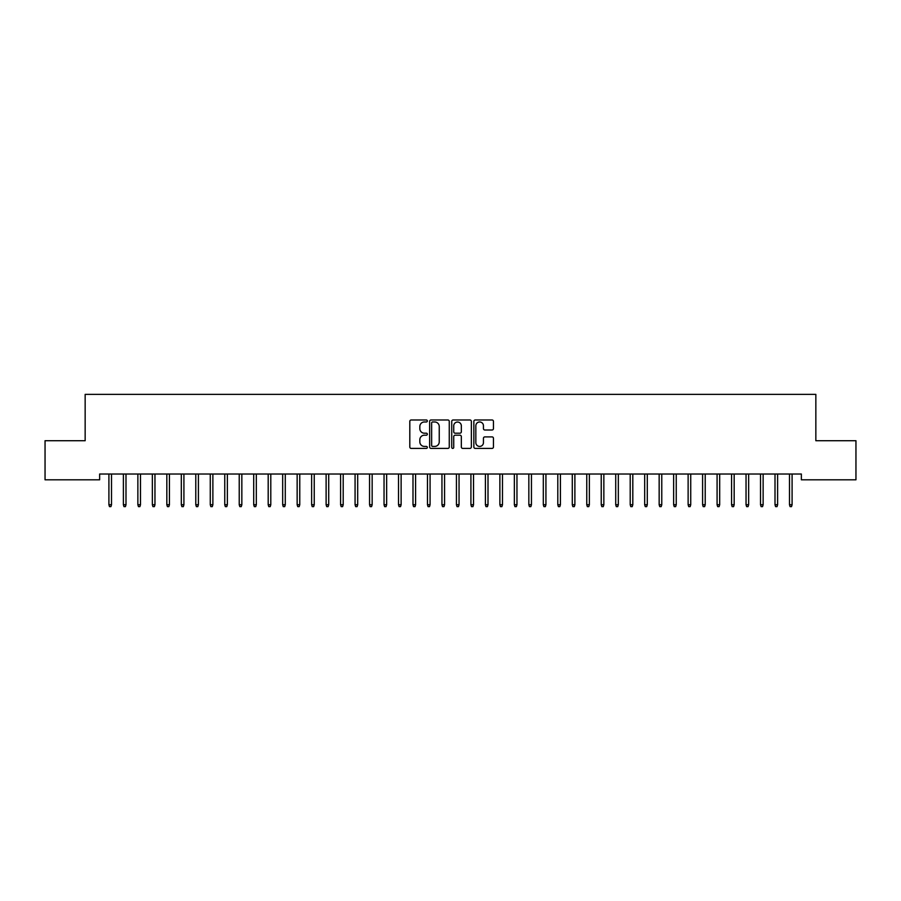 <?xml version="1.0" encoding="UTF-8"?>
<svg xmlns="http://www.w3.org/2000/svg" width="901" height="901" viewBox="0 0 901 901"><rect width="100%" height="100%" fill="white"/><g stroke="black" fill="none" stroke-linecap="round" stroke-linejoin="round"><path stroke-width="1.35" d="M427.333 420.981A0.991 0.991 0 0 0 426.342 419.979L411.239 419.979A1.419 1.419 0 0 0 409.809 421.398L409.809 446.986A1.419 1.419 0 0 0 411.239 448.405L426.342 448.405A0.991 0.991 0 0 0 427.333 447.414A0.991 0.991 0 0 0 426.342 446.423L424.382 446.423A4.55 4.55 0 0 1 419.832 441.873L419.832 439.733A4.55 4.55 0 0 1 424.382 435.194L426.342 435.194A0.991 0.991 0 0 0 427.333 434.192A0.991 0.991 0 0 0 426.342 433.201L424.382 433.201A4.55 4.55 0 0 1 419.832 428.651L419.832 426.522A4.55 4.55 0 0 1 424.382 421.972L426.342 421.972A0.991 0.991 0 0 0 427.333 420.981M492.036 430.002A1.419 1.419 0 0 0 493.455 428.583L493.455 421.398A1.419 1.419 0 0 0 492.036 419.979L475.266 419.979A1.419 1.419 0 0 0 473.847 421.398L473.847 446.986A1.419 1.419 0 0 0 475.266 448.405L492.036 448.405A1.419 1.419 0 0 0 493.455 446.986L493.455 438.314A1.419 1.419 0 0 0 492.036 436.895L484.862 436.895A1.419 1.419 0 0 0 483.443 438.314L483.443 442.616A3.807 3.807 0 0 1 479.636 446.423A3.807 3.807 0 0 1 475.841 442.616L475.841 425.779A3.807 3.807 0 0 1 479.636 421.972A3.807 3.807 0 0 1 483.443 425.779L483.443 428.583A1.419 1.419 0 0 0 484.862 430.002L492.036 430.002M801.361 474.016L99.639 474.016L99.639 479.805L45.05 479.805L45.05 440.713L85.156 440.713L85.156 394.379L815.844 394.379L815.844 440.713L855.95 440.713L855.95 479.805L801.361 479.805L801.361 474.016M449.261 421.398A1.419 1.419 0 0 0 447.831 419.979L431.061 419.979A1.419 1.419 0 0 0 429.642 421.398L429.642 446.986A1.419 1.419 0 0 0 431.061 448.405L447.831 448.405A1.419 1.419 0 0 0 449.261 446.986L449.261 421.398M453.169 419.979L469.939 419.979A1.419 1.419 0 0 1 471.358 421.398L471.358 446.986A1.419 1.419 0 0 1 469.939 448.405L462.754 448.405A1.419 1.419 0 0 1 461.335 446.986L461.335 436.613A1.419 1.419 0 0 0 459.915 435.194L455.151 435.194A1.419 1.419 0 0 0 453.732 436.613L453.732 447.414A0.991 0.991 0 0 1 452.741 448.405A0.991 0.991 0 0 1 451.739 447.414L451.739 421.398A1.419 1.419 0 0 1 453.169 419.979M432.626 421.972A0.991 0.991 0 0 0 431.635 422.963L431.635 445.421A0.991 0.991 0 0 0 432.626 446.423L434.687 446.423A4.55 4.55 0 0 0 439.238 441.873L439.238 426.522A4.55 4.55 0 0 0 434.687 421.972L432.626 421.972M461.335 425.846A3.807 3.807 0 0 0 457.539 422.04A3.807 3.807 0 0 0 453.732 425.846L453.732 431.782A1.419 1.419 0 0 0 455.151 433.201L459.915 433.201A1.419 1.419 0 0 0 461.335 431.782L461.335 425.846M108.908 504.74L109.483 506.621L110.936 506.621L111.51 504.74L108.908 504.74L108.908 474.016M111.51 504.74L111.51 474.016M123.392 504.74L123.966 506.621L125.419 506.621L125.994 504.74L123.392 504.74L123.392 474.016M125.994 504.74L125.994 474.016M137.864 504.74L138.45 506.621L139.892 506.621L140.477 504.74L137.864 504.74L137.864 474.016M140.477 504.74L140.477 474.016M152.348 504.74L152.933 506.621L154.375 506.621L154.961 504.74L152.348 504.74L152.348 474.016M154.961 504.74L154.961 474.016M166.831 504.74L167.406 506.621L168.859 506.621L169.433 504.74L166.831 504.74L166.831 474.016M169.433 504.74L169.433 474.016M181.315 504.74L181.889 506.621L183.342 506.621L183.917 504.74L181.315 504.74L181.315 474.016M183.917 504.74L183.917 474.016M195.787 504.74L196.373 506.621L197.815 506.621L198.4 504.74L195.787 504.74L195.787 474.016M198.4 504.74L198.4 474.016M210.271 504.74L210.845 506.621L212.298 506.621L212.873 504.74L210.271 504.74L210.271 474.016M212.873 504.74L212.873 474.016M224.754 504.74L225.329 506.621L226.782 506.621L227.356 504.74L224.754 504.74L224.754 474.016M227.356 504.74L227.356 474.016M239.227 504.74L239.812 506.621L241.254 506.621L241.84 504.74L239.227 504.74L239.227 474.016M241.84 504.74L241.84 474.016M253.71 504.74L254.296 506.621L255.738 506.621L256.323 504.74L253.71 504.74L253.71 474.016M256.323 504.74L256.323 474.016M268.194 504.74L268.768 506.621L270.221 506.621L270.796 504.74L268.194 504.74L268.194 474.016M270.796 504.74L270.796 474.016M282.677 504.74L283.252 506.621L284.705 506.621L285.279 504.74L282.677 504.74L282.677 474.016M285.279 504.74L285.279 474.016M297.15 504.74L297.735 506.621L299.177 506.621L299.763 504.74L297.15 504.74L297.15 474.016M299.763 504.74L299.763 474.016M311.633 504.74L312.208 506.621L313.661 506.621L314.235 504.74L311.633 504.74L311.633 474.016M314.235 504.74L314.235 474.016M326.117 504.74L326.691 506.621L328.144 506.621L328.719 504.74L326.117 504.74L326.117 474.016M328.719 504.74L328.719 474.016M340.589 504.74L341.175 506.621L342.617 506.621L343.202 504.74L340.589 504.74L340.589 474.016M343.202 504.74L343.202 474.016M355.073 504.74L355.658 506.621L357.1 506.621L357.686 504.74L355.073 504.74L355.073 474.016M357.686 504.74L357.686 474.016M369.556 504.74L370.131 506.621L371.584 506.621L372.158 504.74L369.556 504.74L369.556 474.016M372.158 504.74L372.158 474.016M384.04 504.74L384.614 506.621L386.067 506.621L386.642 504.74L384.04 504.74L384.04 474.016M386.642 504.74L386.642 474.016M398.512 504.74L399.098 506.621L400.54 506.621L401.125 504.74L398.512 504.74L398.512 474.016M401.125 504.74L401.125 474.016M412.996 504.74L413.57 506.621L415.023 506.621L415.598 504.74L412.996 504.74L412.996 474.016M415.598 504.74L415.598 474.016M427.479 504.74L428.054 506.621L429.507 506.621L430.081 504.74L427.479 504.74L427.479 474.016M430.081 504.74L430.081 474.016M441.952 504.74L442.537 506.621L443.979 506.621L444.565 504.74L441.952 504.74L441.952 474.016M444.565 504.74L444.565 474.016M456.435 504.74L457.021 506.621L458.463 506.621L459.048 504.74L456.435 504.74L456.435 474.016M459.048 504.74L459.048 474.016M470.919 504.74L471.493 506.621L472.946 506.621L473.521 504.74L470.919 504.74L470.919 474.016M473.521 504.74L473.521 474.016M485.402 504.74L485.977 506.621L487.43 506.621L488.004 504.74L485.402 504.74L485.402 474.016M488.004 504.74L488.004 474.016M499.875 504.74L500.46 506.621L501.902 506.621L502.488 504.74L499.875 504.74L499.875 474.016M502.488 504.74L502.488 474.016M514.358 504.74L514.933 506.621L516.386 506.621L516.96 504.74L514.358 504.74L514.358 474.016M516.96 504.74L516.96 474.016M528.842 504.74L529.416 506.621L530.869 506.621L531.444 504.74L528.842 504.74L528.842 474.016M531.444 504.74L531.444 474.016M543.314 504.74L543.9 506.621L545.342 506.621L545.927 504.74L543.314 504.74L543.314 474.016M545.927 504.74L545.927 474.016M557.798 504.74L558.383 506.621L559.825 506.621L560.411 504.74L557.798 504.74L557.798 474.016M560.411 504.74L560.411 474.016M572.281 504.74L572.856 506.621L574.309 506.621L574.883 504.74L572.281 504.74L572.281 474.016M574.883 504.74L574.883 474.016M586.765 504.74L587.339 506.621L588.792 506.621L589.367 504.74L586.765 504.74L586.765 474.016M589.367 504.74L589.367 474.016M601.237 504.74L601.823 506.621L603.265 506.621L603.85 504.74L601.237 504.74L601.237 474.016M603.85 504.74L603.85 474.016M615.721 504.74L616.295 506.621L617.748 506.621L618.323 504.74L615.721 504.74L615.721 474.016M618.323 504.74L618.323 474.016M630.204 504.74L630.779 506.621L632.232 506.621L632.806 504.74L630.204 504.74L630.204 474.016M632.806 504.74L632.806 474.016M644.677 504.74L645.262 506.621L646.704 506.621L647.29 504.74L644.677 504.74L644.677 474.016M647.29 504.74L647.29 474.016M659.16 504.74L659.746 506.621L661.188 506.621L661.773 504.74L659.16 504.74L659.16 474.016M661.773 504.74L661.773 474.016M673.644 504.74L674.218 506.621L675.671 506.621L676.246 504.74L673.644 504.74L673.644 474.016M676.246 504.74L676.246 474.016M688.127 504.74L688.702 506.621L690.155 506.621L690.729 504.74L688.127 504.74L688.127 474.016M690.729 504.74L690.729 474.016M702.6 504.74L703.185 506.621L704.627 506.621L705.213 504.74L702.6 504.74L702.6 474.016M705.213 504.74L705.213 474.016M717.083 504.74L717.658 506.621L719.111 506.621L719.685 504.74L717.083 504.74L717.083 474.016M719.685 504.74L719.685 474.016M731.567 504.74L732.141 506.621L733.594 506.621L734.169 504.74L731.567 504.74L731.567 474.016M734.169 504.74L734.169 474.016M746.039 504.74L746.625 506.621L748.067 506.621L748.652 504.74L746.039 504.74L746.039 474.016M748.652 504.74L748.652 474.016M760.523 504.74L761.108 506.621L762.55 506.621L763.136 504.74L760.523 504.74L760.523 474.016M763.136 504.74L763.136 474.016M775.006 504.74L775.581 506.621L777.034 506.621L777.608 504.74L775.006 504.74L775.006 474.016M777.608 504.74L777.608 474.016M789.49 504.74L790.064 506.621L791.517 506.621L792.092 504.74L789.49 504.74L789.49 474.016M792.092 504.74L792.092 474.016"/></g></svg>
